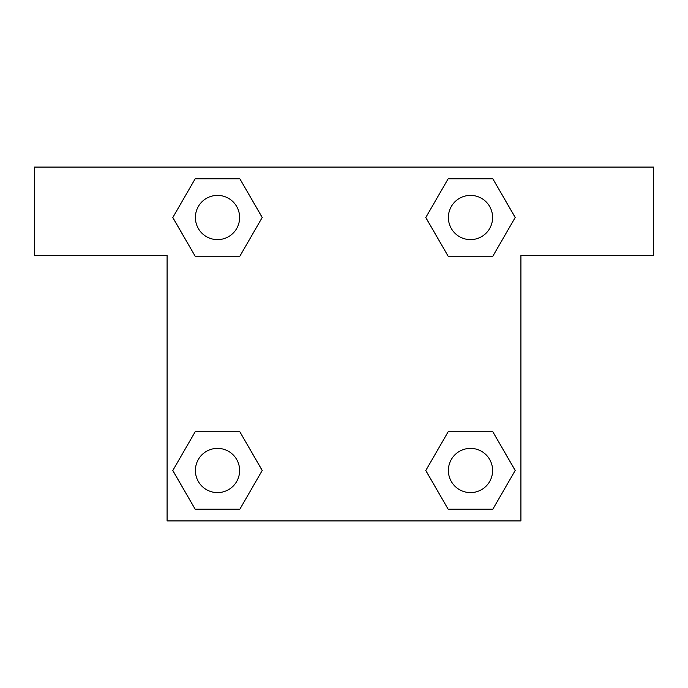 <?xml version="1.0" encoding="UTF-8"?>
<svg xmlns="http://www.w3.org/2000/svg" width="688" height="688" viewBox="0 0 688 688"><rect width="100%" height="100%" fill="white"/><g stroke="black" fill="none" stroke-linecap="round" stroke-linejoin="round"><path stroke-width="1.03" d="M464.993 256.203L492.84 256.203L448.146 256.203L425.803 217.503L448.146 178.803L492.84 178.803L515.183 217.503L492.84 256.203L448.146 256.203L464.993 256.203L448.146 256.203L425.76 217.537M195.16 256.203L239.854 256.203L195.16 256.203L172.817 217.503L195.16 178.803L239.854 178.803L262.197 217.503L239.854 256.203L195.16 256.203L172.765 217.537M223.007 431.797L195.16 431.797L239.854 431.797L262.197 470.497L239.854 509.197L195.16 509.197L172.817 470.497L195.16 431.797L239.854 431.797L223.007 431.797L239.854 431.797L262.24 470.463M492.84 431.797L448.146 431.797L492.84 431.797L515.183 470.497L492.84 509.197L448.146 509.197L425.803 470.497L448.146 431.797L492.84 431.797L515.235 470.463M653.6 167.089L34.4 167.089L34.4 255.54L167.089 255.54L167.089 520.911L520.911 520.911L520.911 255.54L653.6 255.54L653.6 167.089M239.854 178.803L195.16 178.803L239.854 178.803L262.24 217.477M195.16 509.197L239.854 509.197L195.16 509.197L172.765 470.523M448.146 509.197L492.84 509.197L448.146 509.197L425.76 470.523M492.84 178.803L448.146 178.803L492.84 178.803L515.235 217.477M492.608 470.497A22.111 22.111 0 0 0 459.438 451.345A22.111 22.111 0 0 0 459.438 489.641A22.111 22.111 0 0 0 492.608 470.497M239.622 470.497A22.111 22.111 0 0 0 206.452 451.345A22.111 22.111 0 0 0 206.452 489.641A22.111 22.111 0 0 0 239.622 470.497M492.608 217.503A22.111 22.111 0 0 0 459.438 198.359A22.111 22.111 0 0 0 459.438 236.655A22.111 22.111 0 0 0 492.608 217.503M239.622 217.503A22.111 22.111 0 0 0 206.452 198.359A22.111 22.111 0 0 0 206.452 236.655A22.111 22.111 0 0 0 239.622 217.503M448.146 431.797L464.993 431.797M239.854 256.203L223.007 256.203"/></g></svg>
